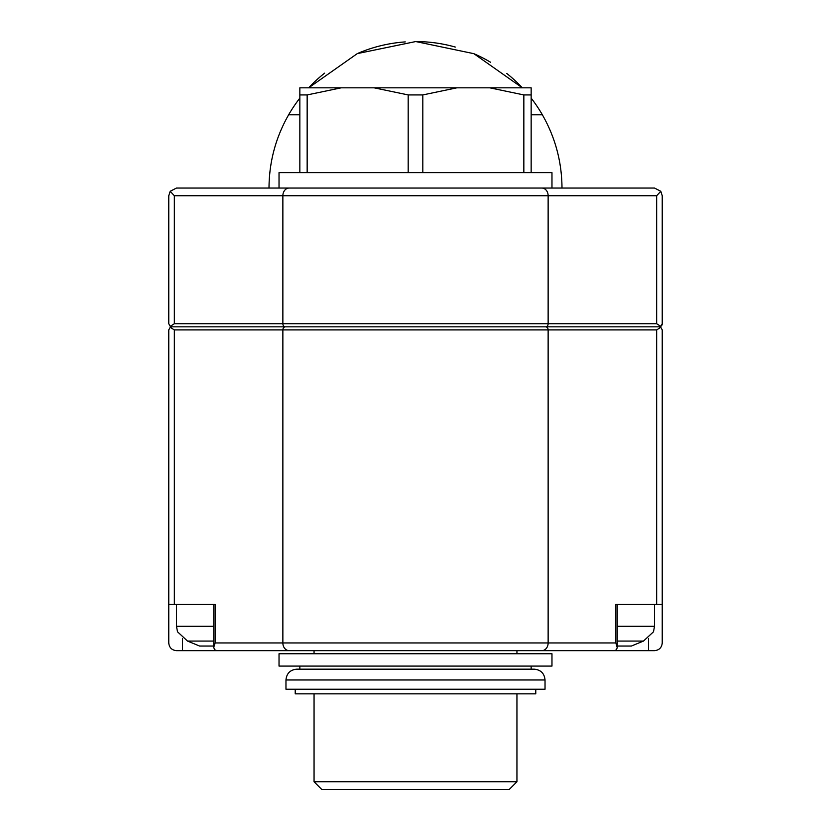 <?xml version="1.0" encoding="UTF-8"?>
<svg xmlns="http://www.w3.org/2000/svg" width="831" height="831" viewBox="0 0 831 831"><rect width="100%" height="100%" fill="white"/><g stroke="black" fill="none" stroke-linecap="round" stroke-linejoin="round"><path stroke-width="1.25" d="M184.191 188.045L176.484 188.045L170.199 191.286L174.344 195.752L174.344 323.747L170.199 326.344L171.851 326.832L170.199 327.31L174.344 329.917L174.344 604.407L215.125 604.407L215.125 642.955L213.733 647.38L214.595 649.79L217.016 650.663L654.516 650.663C659.191 650.195 661.767 647.629 662.234 642.955L662.234 329.917L662.234 604.407L615.875 604.407L615.875 642.955L617.256 647.796L616.145 650.019L613.984 650.663M662.234 329.917L660.801 327.31L659.149 326.832L660.801 326.344L662.234 323.747L662.234 195.752L660.801 191.286L654.516 188.045L176.484 188.045M551.971 188.045L279.029 188.045L279.029 172.63L551.971 172.63L551.971 188.045M489.739 87.816L523.842 94.931L531.154 94.931L531.154 87.816L299.846 87.816L299.846 172.63M341.261 87.816L307.158 94.931L299.846 94.931M456.915 87.816L422.813 94.931L408.187 94.931L374.085 87.816M307.158 94.931L307.158 172.63M531.154 94.931L531.154 172.63M523.842 94.931L523.842 172.63M422.813 94.931L422.813 172.63M408.187 94.931L408.187 172.63M213.733 646.04L199.606 646.04L187.526 641.065L213.733 641.065M617.267 647.38L617.267 604.407L654.516 604.407L654.516 626.273L653.498 631.789L643.474 641.065L631.394 646.04L617.267 646.04M289.178 188.045A7.708 6.316 90 0 0 282.862 195.752L282.862 323.747A3.085 2.524 90 0 0 285.397 326.832L171.851 326.832A3.085 3.085 0 0 0 170.199 327.31L168.766 329.917L168.766 642.955C169.233 647.629 171.809 650.195 176.484 650.663L516.944 650.663L516.944 653.748M608.562 650.663L516.944 650.663M660.801 191.286L656.656 195.752L656.656 323.747L660.801 326.344M168.766 604.407L174.344 604.407M646.809 326.832L184.191 326.832M170.199 191.286L168.766 195.752L168.766 323.747L170.199 326.344A3.085 3.085 0 0 0 171.851 326.832A3.085 3.085 0 0 0 170.199 327.31M174.344 329.917L548.138 329.917L548.138 642.955L282.862 642.955L282.862 329.917A3.085 2.524 90 0 1 285.397 326.832L659.149 326.832A3.085 3.085 0 0 1 660.801 327.31L656.656 329.917L656.656 604.407M662.234 195.752L662.234 323.747A3.085 3.085 0 0 1 659.149 326.832A3.085 3.085 0 0 0 662.234 323.747M654.516 650.663C659.191 650.195 661.767 647.629 662.234 642.955M168.766 642.955C169.233 647.629 171.809 650.195 176.484 650.663M213.733 626.273L176.484 626.273L176.484 604.407L213.733 604.407L213.733 647.38M643.474 641.065L617.267 641.065M531.154 666.088L531.154 669.173L534.24 669.173L296.76 669.173C290.206 669.807 286.602 673.411 285.968 679.966L285.968 689.221L545.032 689.221L545.032 679.966L285.968 679.966M535.777 689.221L535.777 693.843L295.223 693.843L295.223 689.221M551.971 666.088L279.029 666.088L279.029 653.748L551.971 653.748L551.971 666.088M509.237 789.45L321.763 789.45L314.056 781.742L516.944 781.742L509.237 789.45M561.995 188.045C561.849 161.92 555.305 137.499 542.373 114.803L531.154 114.803M299.846 114.803L288.627 114.803C275.695 137.499 269.151 161.92 269.005 188.045M522.335 87.816L473.857 53.672L415.76 41.55L357.299 53.61L308.665 87.816M542.373 114.803A146.495 146.495 0 0 0 531.154 98.131A146.495 146.495 0 0 1 542.373 114.803M521.598 87.026A146.495 146.495 0 0 0 506.785 73.471A146.495 146.495 0 0 1 521.598 87.026M490.591 62.263A146.495 146.495 0 0 0 473.431 53.496A146.495 146.495 0 0 1 490.591 62.263M455.305 47.066A146.495 146.495 0 0 0 415.916 41.55A146.495 146.495 0 0 1 455.305 47.066M405.268 41.903A146.495 146.495 0 0 0 357.995 53.309A146.495 146.495 0 0 1 405.268 41.903M324.589 73.17A146.495 146.495 0 0 0 309.62 86.798A146.495 146.495 0 0 1 324.589 73.17M299.846 98.131A146.495 146.495 0 0 0 288.627 114.803A146.495 146.495 0 0 1 299.846 98.131M174.344 195.752L656.656 195.752M541.822 188.045A7.708 6.316 90 0 1 548.138 195.752L548.138 323.747L656.656 323.747M541.822 650.663A7.708 6.316 90 0 0 548.138 642.955L615.875 642.955M174.344 323.747L548.138 323.747A3.085 2.524 90 0 1 545.603 326.832A3.085 2.524 90 0 1 548.138 329.917L656.656 329.917M289.178 650.663A7.708 6.316 90 0 1 282.862 642.955L215.125 642.955M660.801 327.31A3.085 3.085 0 0 0 659.149 326.832M170.199 326.344A3.085 3.085 0 0 0 171.851 326.832M648.523 638.478L648.523 650.663M182.477 638.478L182.477 650.663M654.516 626.273L617.267 626.273M176.484 626.273L177.502 631.789L187.526 641.065M314.056 650.663L314.056 653.748M545.032 679.966C544.398 673.411 540.794 669.807 534.24 669.173M299.846 666.088L299.846 669.173M314.056 693.843L314.056 781.742M516.944 693.843L516.944 781.742"/></g></svg>
